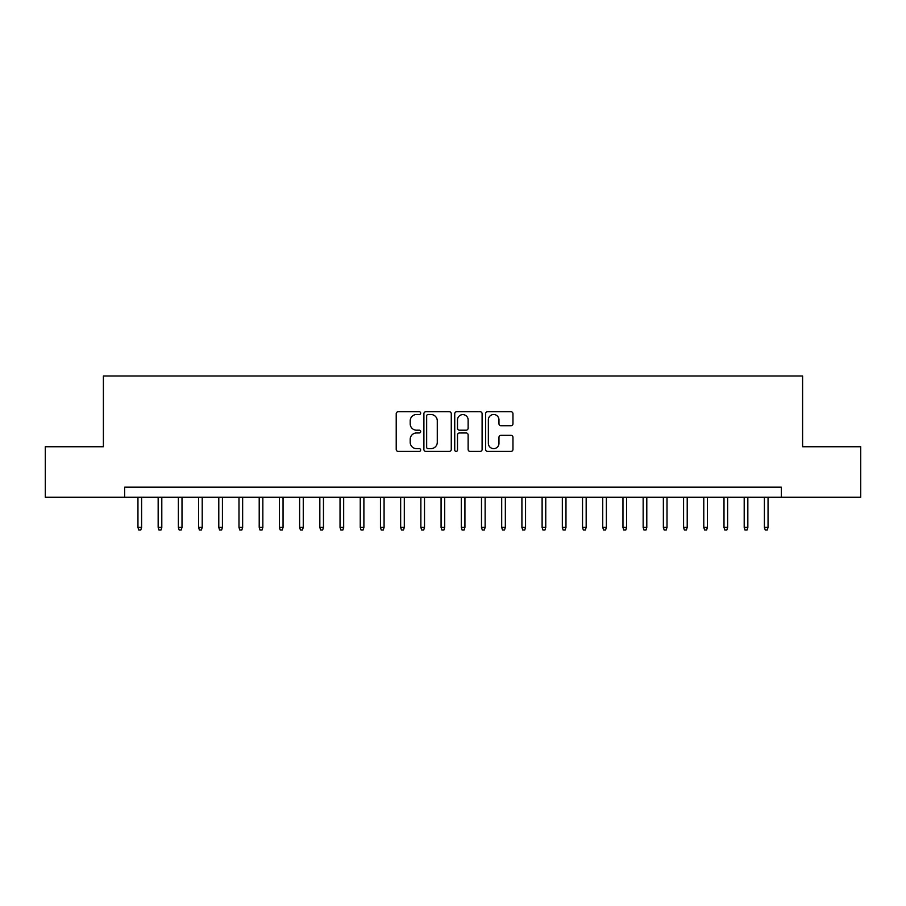 <?xml version="1.0" encoding="UTF-8"?>
<svg xmlns="http://www.w3.org/2000/svg" width="906" height="906" viewBox="0 0 906 906"><rect width="100%" height="100%" fill="white"/><g stroke="black" fill="none" stroke-linecap="round" stroke-linejoin="round"><path stroke-width="1.36" d="M420.667 413.136A1.393 1.393 0 0 0 419.274 411.743L398.198 411.743A1.982 1.982 0 0 0 396.216 413.725L396.216 449.433A1.982 1.982 0 0 0 398.198 451.415L419.274 451.415A1.393 1.393 0 0 0 420.667 450.022A1.393 1.393 0 0 0 419.274 448.64L416.556 448.64A6.342 6.342 0 0 1 410.203 442.287L410.203 439.319A6.342 6.342 0 0 1 416.556 432.966L419.274 432.966A1.393 1.393 0 0 0 420.667 431.584A1.393 1.393 0 0 0 419.274 430.191L416.556 430.191A6.342 6.342 0 0 1 410.203 423.838L410.203 420.871A6.342 6.342 0 0 1 416.556 414.518L419.274 414.518A1.393 1.393 0 0 0 420.667 413.136M510.973 425.729A1.982 1.982 0 0 0 512.955 423.748L512.955 413.725A1.982 1.982 0 0 0 510.973 411.743L487.564 411.743A1.982 1.982 0 0 0 485.582 413.725L485.582 449.433A1.982 1.982 0 0 0 487.564 451.415L510.973 451.415A1.982 1.982 0 0 0 512.955 449.433L512.955 437.326A1.982 1.982 0 0 0 510.973 435.344L500.95 435.344A1.982 1.982 0 0 0 498.968 437.326L498.968 443.328A5.311 5.311 0 0 1 493.668 448.64A5.311 5.311 0 0 1 488.357 443.328L488.357 419.829A5.311 5.311 0 0 1 493.668 414.518A5.311 5.311 0 0 1 498.968 419.829L498.968 423.748A1.982 1.982 0 0 0 500.95 425.729L510.973 425.729M124.62 497.258L45.3 497.258L45.3 446.737L103.397 446.737L103.397 376.001L802.603 376.001L802.603 446.737L860.7 446.737L860.7 497.258L781.38 497.258L781.38 487.156L124.62 487.156L124.62 497.258L781.38 497.258M451.267 413.725A1.982 1.982 0 0 0 449.285 411.743L425.877 411.743A1.982 1.982 0 0 0 423.895 413.725L423.895 449.433A1.982 1.982 0 0 0 425.877 451.415L449.285 451.415A1.982 1.982 0 0 0 451.267 449.433L451.267 413.725M456.715 411.743L480.123 411.743A1.982 1.982 0 0 1 482.105 413.725L482.105 449.433A1.982 1.982 0 0 1 480.123 451.415L470.112 451.415A1.982 1.982 0 0 1 468.13 449.433L468.13 434.948A1.982 1.982 0 0 0 466.137 432.966L459.501 432.966A1.982 1.982 0 0 0 457.507 434.948L457.507 450.022A1.393 1.393 0 0 1 456.126 451.415A1.393 1.393 0 0 1 454.733 450.022L454.733 413.725A1.982 1.982 0 0 1 456.715 411.743M428.051 414.518A1.393 1.393 0 0 0 426.669 415.911L426.669 447.247A1.393 1.393 0 0 0 428.051 448.64L430.928 448.64A6.342 6.342 0 0 0 437.281 442.287L437.281 420.871A6.342 6.342 0 0 0 430.928 414.518L428.051 414.518M468.13 419.931A5.311 5.311 0 0 0 462.819 414.62A5.311 5.311 0 0 0 457.507 419.931L457.507 428.21A1.982 1.982 0 0 0 459.501 430.191L466.137 430.191A1.982 1.982 0 0 0 468.13 428.21L468.13 419.931M141.596 527.371L140.781 529.999L138.765 529.999L137.95 527.371L141.596 527.371L141.596 497.258M137.95 527.371L137.95 497.258M161.8 527.371L160.996 529.999L158.969 529.999L158.165 527.371L161.8 527.371L161.8 497.258M158.165 527.371L158.165 497.258M182.004 527.371L181.2 529.999L179.184 529.999L178.369 527.371L182.004 527.371L182.004 497.258M178.369 527.371L178.369 497.258M202.219 527.371L201.404 529.999L199.388 529.999L198.584 527.371L202.219 527.371L202.219 497.258M198.584 527.371L198.584 497.258M222.423 527.371L221.619 529.999L219.592 529.999L218.788 527.371L222.423 527.371L222.423 497.258M218.788 527.371L218.788 497.258M242.638 527.371L241.823 529.999L239.807 529.999L238.991 527.371L242.638 527.371L242.638 497.258M238.991 527.371L238.991 497.258M262.842 527.371L262.038 529.999L260.011 529.999L259.207 527.371L262.842 527.371L262.842 497.258M259.207 527.371L259.207 497.258M283.046 527.371L282.242 529.999L280.214 529.999L279.41 527.371L283.046 527.371L283.046 497.258M279.41 527.371L279.41 497.258M303.261 527.371L302.445 529.999L300.43 529.999L299.626 527.371L303.261 527.371L303.261 497.258M299.626 527.371L299.626 497.258M323.465 527.371L322.661 529.999L320.633 529.999L319.829 527.371L323.465 527.371L323.465 497.258M319.829 527.371L319.829 497.258M343.668 527.371L342.864 529.999L340.849 529.999L340.033 527.371L343.668 527.371L343.668 497.258M340.033 527.371L340.033 497.258M363.884 527.371L363.068 529.999L361.052 529.999L360.248 527.371L363.884 527.371L363.884 497.258M360.248 527.371L360.248 497.258M384.087 527.371L383.283 529.999L381.256 529.999L380.452 527.371L384.087 527.371L384.087 497.258M380.452 527.371L380.452 497.258M404.303 527.371L403.487 529.999L401.471 529.999L400.656 527.371L404.303 527.371L404.303 497.258M400.656 527.371L400.656 497.258M424.506 527.371L423.702 529.999L421.675 529.999L420.871 527.371L424.506 527.371L424.506 497.258M420.871 527.371L420.871 497.258M444.71 527.371L443.906 529.999L441.89 529.999L441.075 527.371L444.71 527.371L444.71 497.258M441.075 527.371L441.075 497.258M464.925 527.371L464.11 529.999L462.094 529.999L461.29 527.371L464.925 527.371L464.925 497.258M461.29 527.371L461.29 497.258M485.129 527.371L484.325 529.999L482.298 529.999L481.494 527.371L485.129 527.371L485.129 497.258M481.494 527.371L481.494 497.258M505.344 527.371L504.529 529.999L502.513 529.999L501.698 527.371L505.344 527.371L505.344 497.258M501.698 527.371L501.698 497.258M525.548 527.371L524.744 529.999L522.717 529.999L521.913 527.371L525.548 527.371L525.548 497.258M521.913 527.371L521.913 497.258M545.752 527.371L544.948 529.999L542.932 529.999L542.116 527.371L545.752 527.371L545.752 497.258M542.116 527.371L542.116 497.258M565.967 527.371L565.151 529.999L563.136 529.999L562.332 527.371L565.967 527.371L565.967 497.258M562.332 527.371L562.332 497.258M586.171 527.371L585.367 529.999L583.339 529.999L582.535 527.371L586.171 527.371L586.171 497.258M582.535 527.371L582.535 497.258M606.374 527.371L605.57 529.999L603.555 529.999L602.739 527.371L606.374 527.371L606.374 497.258M602.739 527.371L602.739 497.258M626.59 527.371L625.786 529.999L623.758 529.999L622.954 527.371L626.59 527.371L626.59 497.258M622.954 527.371L622.954 497.258M646.793 527.371L645.989 529.999L643.962 529.999L643.158 527.371L646.793 527.371L646.793 497.258M643.158 527.371L643.158 497.258M667.009 527.371L666.193 529.999L664.177 529.999L663.362 527.371L667.009 527.371L667.009 497.258M663.362 527.371L663.362 497.258M687.212 527.371L686.408 529.999L684.381 529.999L683.577 527.371L687.212 527.371L687.212 497.258M683.577 527.371L683.577 497.258M707.416 527.371L706.612 529.999L704.596 529.999L703.781 527.371L707.416 527.371L707.416 497.258M703.781 527.371L703.781 497.258M727.631 527.371L726.816 529.999L724.8 529.999L723.996 527.371L727.631 527.371L727.631 497.258M723.996 527.371L723.996 497.258M747.835 527.371L747.031 529.999L745.004 529.999L744.2 527.371L747.835 527.371L747.835 497.258M744.2 527.371L744.2 497.258M768.05 527.371L767.235 529.999L765.219 529.999L764.404 527.371L768.05 527.371L768.05 497.258M764.404 527.371L764.404 497.258"/></g></svg>
